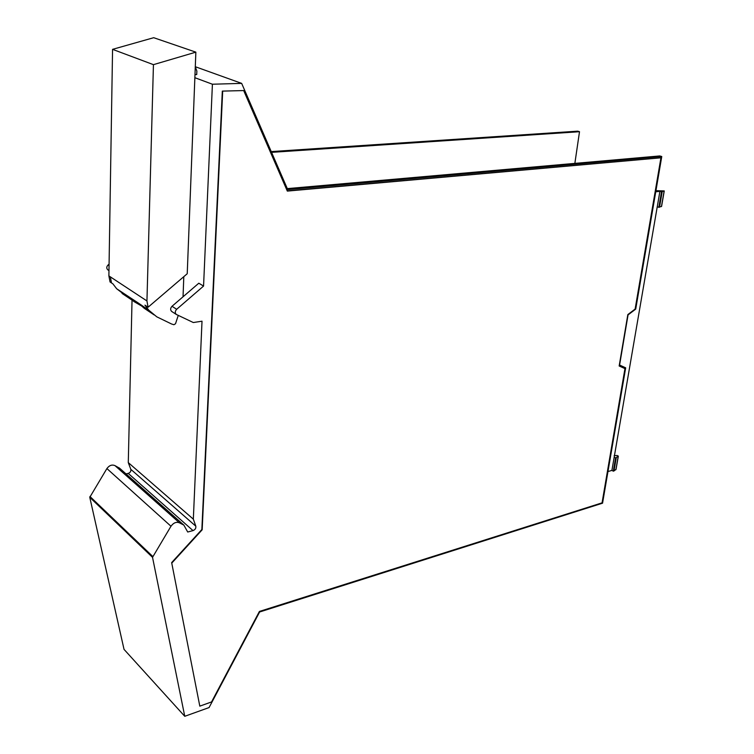 <?xml version="1.0" encoding="UTF-8"?>
<svg xmlns="http://www.w3.org/2000/svg" width="754" height="754" viewBox="0 0 754 754"><rect width="100%" height="100%" fill="white"/><g stroke="black" fill="none" stroke-linecap="round" stroke-linejoin="round"><path stroke-width="1.13" d="M119.65 468.253L115.023 465.652C112.026 464.36 109.321 465.331 106.898 468.564L89.773 497.32L124.033 649.373L184.758 716.3L209.075 707.563L259.621 611.994L602.559 503.182L625.679 367.829L619.581 365.068L628.054 314.899L635.716 309.102L661.767 156.54L287.708 189.565L241.666 83.383L212.411 84.222L203.561 286.068L176.672 309.291C174.975 311.157 174.834 312.872 176.266 314.427L193.307 322.533L202.015 321.195L193.335 519.157L195.814 526.188C196.115 528.215 195.192 529.694 193.024 530.609L187.708 532.013L183.872 525.123L179.499 522.861C176.408 521.598 173.561 522.729 170.979 526.245L152.525 557.338L184.758 716.3M222.317 91.111L243.683 90.565L222.317 91.111L201.855 529.525L171.658 562.597L199.81 706.14L211.554 701.946L259.414 611.447L602.06 502.852L624.962 368.612L619.166 365.982L627.837 314.578L635.122 309.074L660.938 157.803L287.331 191.092L243.683 90.565M660.938 157.803L287.255 190.894M193.024 530.609L128.218 473.408L126.031 473.898M128.218 473.408C130.282 472.617 131.149 471.25 130.81 469.318L128.284 462.598L193.335 519.157M132.035 300.177L128.284 462.598M109.076 264.154L108.048 265.012C106.455 266.718 106.361 268.32 107.765 269.809L108.058 269.998M574.859 163.382L579.506 131.705L577.734 131.168L271.242 151.592M661.767 156.54L659.769 155.937L287.302 188.613M195.295 66.72L241.666 83.383M194.984 74.599L196.719 74.561L196.86 71.055L195.286 66.842M194.862 77.7L212.411 84.222M203.561 286.068L198.802 283.212L172.016 306.284C170.329 308.15 170.197 309.856 171.62 311.402L171.921 311.6M179.499 522.861L115.023 465.652M625.679 367.829L619.59 365.04M624.962 368.612L619.166 365.992M171.658 562.597L199.81 706.14M222.684 91.253L202.166 529.798L171.969 562.889M579.506 131.705L271.581 152.355M655.744 191.799L659.901 191.337L611.909 470.392L607.96 471.561M613.973 470.967L616.046 469.308L618.327 456.132L615.594 457.951L613.313 471.165L613.973 470.967L616.254 457.763M611.909 470.392L613.313 471.165M614.18 457.188L615.594 457.951M618.327 456.132L617.14 455.491L614.133 455.661M659.901 191.337L661.484 191.855L664.255 190.932L661.588 206.332L658.817 207.303L657.243 206.775M661.484 191.855L658.817 207.303M664.255 190.932L655.942 190.649M128.208 297.566L116.663 288.744L137.973 302.806L148.717 310.139L156.775 316.821L171.639 324.022L173.901 324.729L175.512 323.739L178.255 315.426M148.717 310.139L144.947 305.153L148.076 307.227L187.228 273.74L195.861 52.149L153.693 37.7L112.563 49.349L108.887 275.907L110.056 281.958L112.921 283.872L116.663 288.744M141.177 305.747L134.023 301.6L126.041 295.002M183.043 296.793L183.806 276.661M108.887 275.907L146.945 300.95L148.076 307.227M112.563 49.349L153.439 64.655L195.861 52.149M146.945 300.95L153.439 64.655M138.821 303.532L144.25 308.292L150.48 312.458M89.773 497.32L152.525 557.338M89.943 496.471L152.723 556.433M176.672 309.291L172.016 306.284M130.81 469.318L195.814 526.188M170.979 526.245L106.898 468.564M108.048 265.012L109.047 265.653M662.172 191.77L659.505 207.218M110.338 276.859L111.507 282.929M171.62 311.402L176.266 314.427M183.872 525.123L119.283 467.932M107.765 269.809L108.972 270.592M618.167 456.556L615.877 469.742M661.447 206.577L664.114 191.167M131.441 299.724L122.054 293.438M144.25 308.292L154.165 314.927"/></g></svg>
